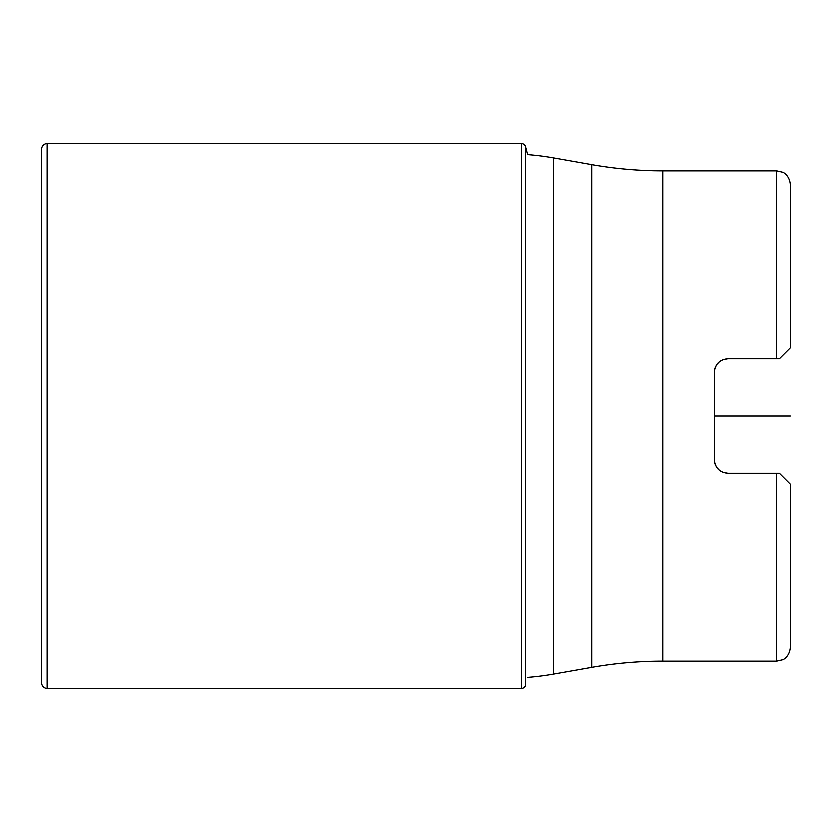 <?xml version="1.0" encoding="UTF-8"?>
<svg xmlns="http://www.w3.org/2000/svg" width="832" height="832" viewBox="0 0 832 832"><rect width="100%" height="100%" fill="white"/><g stroke="black" fill="none" stroke-linecap="round" stroke-linejoin="round"><path stroke-width="1.25" d="M525.741 146.89A4.222 4.222 0 0 0 521.654 143.707L47.05 143.707A5.45 5.45 0 0 0 41.6 149.157L41.6 682.843A5.45 5.45 0 0 0 47.05 688.293L521.654 688.293A4.222 4.222 0 0 0 525.741 685.11L525.741 146.89A408.439 408.439 0 0 0 527.81 154.721A272.293 272.293 0 0 1 553.748 158.018L591.833 164.736A408.439 408.439 0 0 0 662.761 170.934L662.761 661.066A408.439 408.439 180 0 0 591.833 667.264L553.748 673.982L553.748 158.018M527.81 677.279A272.293 272.293 180 0 0 553.748 673.982M727.771 473.179C719.545 472.42 715.01 467.886 714.158 459.566L714.813 463.726L716.654 467.418L719.472 470.361L722.831 472.254L727.771 473.179L779.511 473.179L790.4 484.068L790.4 647.452C789.537 657.082 782.6 659.963 782.777 659.672L776.786 661.066L662.761 661.066M727.75 358.821L722.831 359.746L719.472 361.639L716.654 364.582L714.813 368.274L714.158 372.434L714.158 459.597L714.813 463.726M714.813 368.274L714.158 372.434C715.01 364.114 719.545 359.58 727.771 358.821L776.786 358.821L776.786 170.934L662.761 170.934M790.4 300.799L790.4 184.548L790.4 347.932L779.511 358.821L776.786 358.821M790.4 531.201L790.4 484.068L779.511 473.179M726.627 473.138L722.831 472.254M719.472 470.361L716.654 467.418M716.654 364.582L719.472 361.639M722.831 359.746L726.627 358.862M790.4 347.932L786.822 351.499M783.182 355.139L779.511 358.821M41.6 149.157A5.45 5.45 0 0 0 41.6 149.25L41.6 682.75A5.45 5.45 0 0 0 41.6 682.843M790.4 416L714.158 416L790.4 416M591.833 164.736L591.833 667.264M776.786 661.066L776.786 473.179M521.654 688.293L521.654 143.707M47.05 688.293L47.05 143.707M776.786 170.934L782.777 172.328C782.6 172.037 789.537 174.918 790.4 184.548"/></g></svg>
